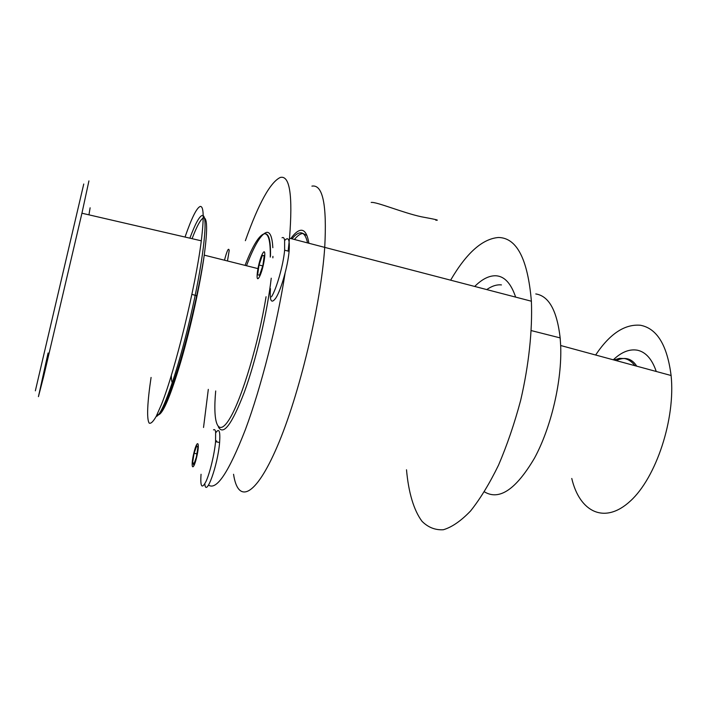 <?xml version="1.0" encoding="UTF-8"?>
<svg xmlns="http://www.w3.org/2000/svg" width="707" height="707" viewBox="0 0 707 707"><rect width="100%" height="100%" fill="white"/><g stroke="black" fill="none" stroke-linecap="round" stroke-linejoin="round"><path stroke-width="1.06" d="M227.477 260.971L229.209 250.437C228.6 247.291 227.027 250.552 224.481 260.22M259.036 264.984L257.631 274.811L259.522 275.2L262.863 265.585L264.259 255.651L262.324 255.457L259.036 264.984L262.739 265.92M262.324 255.457L264.215 255.934M271.461 296.852C276.517 288.995 283.33 264.966 284.629 250.198L284.603 240.088C284.134 237.835 283.277 237.066 282.04 237.755M259.248 277.117C263.852 269.137 267.219 245.064 262.589 253.574C258.09 261.563 254.714 285.062 259.248 277.117M270.463 288.686C269.561 301.164 271.373 304.24 275.889 297.93C281.015 290.1 287.846 266.106 289.092 251.347C289.932 239.806 288.456 236.2 284.691 240.53M216.501 440.832L216.908 441.955M83.762 184.014L35.35 390.821L83.762 184.014M171.35 375.47C171.324 380.525 171.942 383.203 173.206 383.503M307.545 242.908C306.069 236.129 303.727 232.762 300.537 232.806C298.018 232.886 295.173 234.901 292 238.86M233.557 474.273C237.879 503.605 255.2 497.887 277.259 446.444C299.291 395.399 320.89 304.964 324.725 247.379C327.032 204.606 322.763 184.191 311.911 186.127C322.763 184.191 327.032 204.606 324.725 247.379C320.89 304.964 299.291 395.399 277.259 446.444C255.2 497.887 237.879 503.605 233.557 474.273M288.129 251.1L289.517 238.206C292.892 195.335 289.826 175.08 280.317 177.439C270.339 182.176 258.691 203.254 245.364 240.689M208.309 389.371L203.528 427.488M208.538 485.099C216.501 490.702 228.785 472.214 245.382 429.617C261.122 387.356 277.126 324.557 285.089 273.123M151.077 377.441C147.383 402 146.508 419.295 149.221 423.14C150.874 423.873 153.207 421.619 156.212 416.379L161.496 404.395C175.292 369.92 195.671 286.45 201.301 240.813C204.146 217.314 203.766 205.87 200.169 206.462C196.634 207.92 191.588 218.118 185.031 237.057M48.085 353.005L38.434 396.645L43.684 376.327L81.932 213.222L88.923 180.904M435.786 220.213C440.116 220.46 435.318 219.32 421.399 216.784C402.937 212.816 376.212 201.566 371.184 202.441M303.038 233.469L306.926 235.537M294.439 239.487C297.55 235.652 300.36 233.637 302.852 233.469M290.851 238.559C294.713 233.169 298.151 230.394 301.155 230.235C304.867 230.146 307.448 234.485 308.879 243.252M450.615 280.175C466.479 252.965 482.457 238.736 498.559 237.49C516.844 237.888 527.784 259.133 531.39 301.217C532.539 330.293 528.845 365.077 520.679 400.277C514.484 423.493 507.105 445.11 498.532 465.135C489.518 483.632 480.186 498.921 470.544 511.002C460.982 520.953 451.906 527.21 443.333 529.746C435.229 530.215 428.124 527.404 422.026 521.324C413.692 510.18 408.496 492.196 406.507 469.793M535.782 293.944C548.871 295.941 556.992 310.594 560.165 337.902L560.669 345.511C562.153 380.446 551.274 427.24 534.474 458.154C515.942 489.536 499.257 500.768 484.419 491.842M595.639 355.011C609.752 333.828 624.696 323.912 640.454 325.255C657.006 328.428 667.222 345.184 671.102 375.514C675.645 418.783 656.184 477.676 630.326 501.06C604.512 524.912 579.563 511.85 571.777 478.471M197.872 447.531L196.732 445.657L194.098 453.284L192.587 462.82L193.691 464.844L196.352 457.182L197.872 447.531M192.587 462.82L194.275 463.156M194.098 453.284L196.882 453.841M201.044 474.273C200.196 486.982 201.857 489.359 206.037 481.405C209.917 472.974 214.442 454.106 215.564 441.672L215.626 431.959C215.237 429.838 214.53 429.149 213.496 429.883M193.886 452.913C190.271 467.716 192.887 472.815 196.573 457.562C200.258 442.299 197.447 437.995 193.886 452.913M204.827 483.8C205.843 498.373 217.827 465.453 219.603 442.502C220.39 431.04 219.108 427.815 215.741 432.825M81.791 192.428L37.285 382.54L81.791 192.428M88.949 214.848L90.116 207.796M272.84 247.706C272.257 237.402 270.313 232.267 267.016 232.311C261.502 233.337 254.653 244.481 246.487 265.735M218.366 426.869C223.209 436.095 231.878 424.518 244.357 392.129C256.005 360.27 267.308 312.379 271.241 278.196M272.867 257.843L272.911 256.367M270.277 257.092C270.534 241.582 268.651 233.796 264.639 233.752C259.398 234.671 252.867 245.205 245.055 265.381M215.697 390.971C212.639 423.953 218.048 438.464 230.058 418.049C242.006 398.068 258.665 342.674 266.053 296.737M203.731 217.915C200.956 218.649 197.067 225.577 192.074 238.683M157.263 414.267L158.006 414.797M158.341 414.859C162.999 413.887 170.546 395.973 180.992 361.109C190.766 327.509 200.231 284.276 204.252 255.139C207.328 232.011 207.381 219.63 204.429 218.021M202.229 215.432C199.303 216.298 195.194 223.88 189.883 238.179M156.194 416.405C161.85 416.299 177.43 372.66 190.077 318.495C202.794 264.338 208.212 218.286 203.201 215.67M474.706 286.45C482.298 278.885 489.562 275.332 496.482 275.81C504.754 276.596 511.134 283.701 515.642 297.117M486.752 289.587C491.878 285.999 496.774 284.444 501.44 284.912M613.305 359.81C621.435 352.051 629.442 348.843 637.343 350.195C645.73 351.989 652.031 359.085 656.255 371.475M613.959 359.987L619.465 358.369L624.758 358.582C628.611 359.439 631.987 361.807 634.904 365.678M289.092 251.347L284.629 250.198M196.723 295.765L191.933 294.377M531.39 301.217L289.517 238.206M265.231 233.814L265.249 233.814C269.067 233.858 270.808 241.308 270.472 256.164M257.878 268.598L204.252 255.139C199.789 285.062 189.6 329.877 179.445 363.866C168.602 399.04 161.152 415.955 157.095 414.62M81.932 213.222L201.301 240.813M531.328 330.611L560.165 337.902M671.102 375.514L560.669 345.511M636.751 366.182C634.259 362.196 631.192 359.748 627.551 358.838C624.051 358.007 620.304 358.608 616.327 360.632M219.603 442.502L215.564 441.672"/></g></svg>
